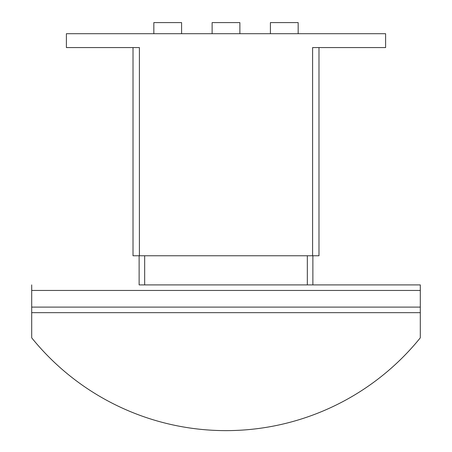 <?xml version="1.0" encoding="UTF-8"?>
<svg xmlns="http://www.w3.org/2000/svg" width="452" height="452" viewBox="0 0 452 452"><rect width="100%" height="100%" fill="white"/><g stroke="black" fill="none" stroke-linecap="round" stroke-linejoin="round"><path stroke-width="0.68" d="M270.409 33.702L270.409 22.6L298.167 22.6L298.167 33.702M212.124 33.702L212.124 22.6L239.876 22.6L239.876 33.702M153.833 33.702L153.833 22.6L181.591 22.6L181.591 33.702M133.012 255.759L133.012 47.579L133.012 255.759L318.988 255.759L318.988 47.579L318.988 255.759M312.603 255.759L312.603 47.579L385.601 47.579L385.601 33.702L66.399 33.702L66.399 47.579L139.397 47.579L139.397 255.759M420.298 312.66L31.702 312.66L31.702 337.83A249.809 249.809 0 0 0 420.298 337.83L420.298 284.901L312.874 284.901L420.298 284.901M139.126 255.759L139.126 284.901L312.874 284.901L312.874 255.759M31.702 284.901L31.702 312.66M144.674 255.759L144.674 284.901M307.326 255.759L307.326 284.901M31.702 307.106L420.298 307.106M31.702 290.45L420.298 290.45"/></g></svg>
